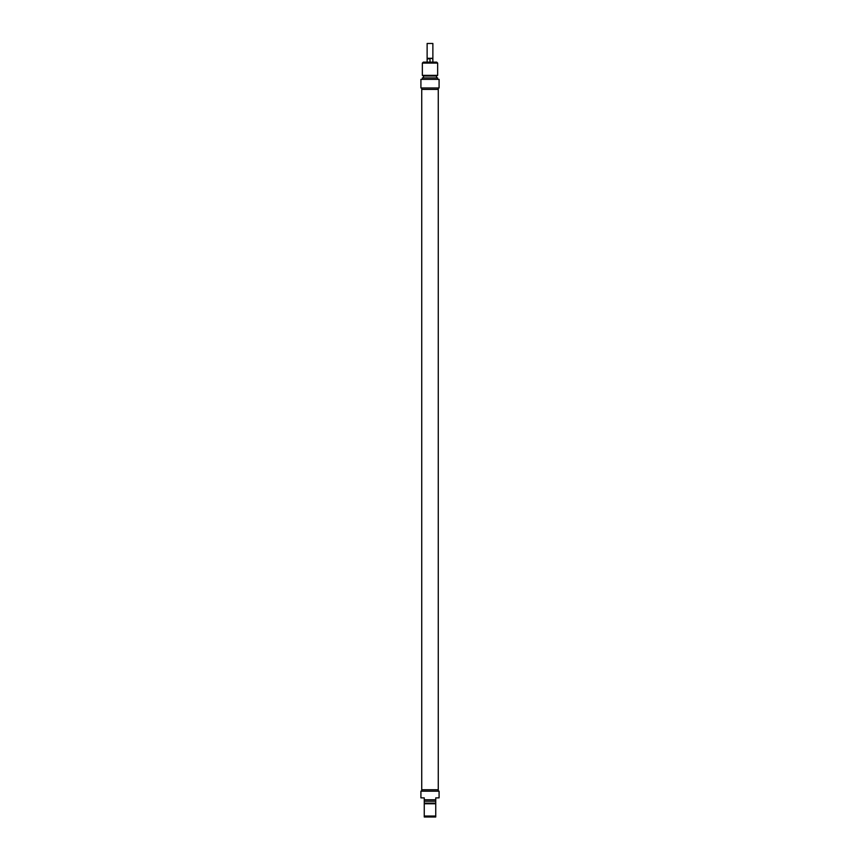 <?xml version="1.0" encoding="UTF-8"?>
<svg xmlns="http://www.w3.org/2000/svg" width="860" height="860" viewBox="0 0 860 860"><rect width="100%" height="100%" fill="white"/><g stroke="black" fill="none" stroke-linecap="round" stroke-linejoin="round"><path stroke-width="1.29" d="M438.267 89.397L421.733 89.397L421.733 789.738L438.267 789.738L438.267 89.397M432.87 59.082L431.43 58.308L427.13 59.082L427.13 58.308L432.87 58.308L432.87 62.135M430 59.082L430 62.135M427.13 59.082L427.13 62.135M432.87 43.473L427.13 43.473L432.87 43.473L432.87 58.308M437.654 63.092L436.697 62.135L423.303 62.135L422.346 63.092L437.654 63.092L437.654 75.368L422.346 75.368L422.346 63.092M439.084 79.356L420.916 79.356L420.916 87.967L439.084 87.967L439.084 79.356M437.654 75.368L436.558 76.002L423.442 76.002L422.346 75.368M437.654 79.356L437.654 77.916L422.346 77.916L422.346 79.356M435.74 799.779L435.74 797.865L439.084 797.865L439.084 791.168L420.916 791.168L420.916 797.865L424.26 797.865L424.26 817L435.74 817L435.74 799.779L424.26 799.779M435.74 816.043L424.26 816.043M424.26 803.767L435.74 803.767M438.224 791.168L438.224 789.738M424.26 803.132L435.74 803.132M424.26 801.219L435.74 801.219M427.13 43.473L427.13 58.308M421.776 87.967L421.776 89.397M438.224 87.967L438.224 89.397M423.442 76.002L423.442 77.916M436.558 76.002L436.558 77.916M421.776 791.168L421.776 789.738"/></g></svg>
